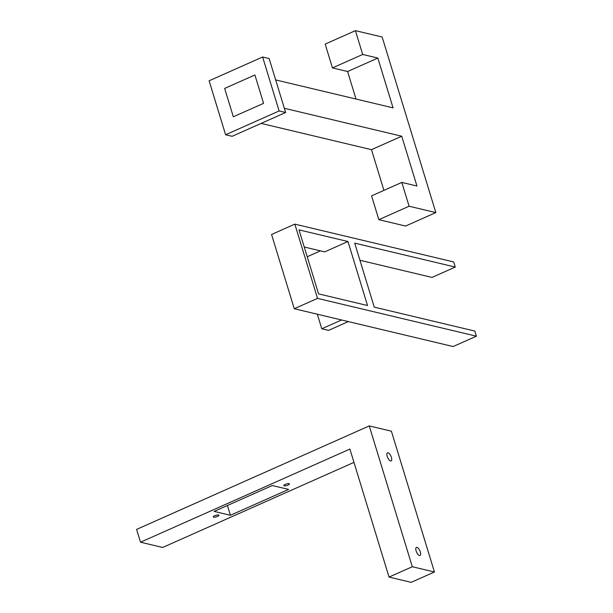 <?xml version="1.0" encoding="UTF-8"?>
<svg xmlns="http://www.w3.org/2000/svg" width="613" height="613" viewBox="0 0 613 613"><rect width="100%" height="100%" fill="white"/><g stroke="black" fill="none" stroke-linecap="round" stroke-linejoin="round"><path stroke-width="0.92" d="M348.307 321.587L328.522 330.392L321.779 328.783L317.319 314.216M347.962 241.522L299.006 229.875L318.576 293.88L367.524 305.527L347.962 241.522L324.691 251.874L304.24 247.008M294.838 224.136L453.704 261.95L455.267 267.069L354.697 243.131L374.267 307.136L474.837 331.074L476.401 336.192L317.534 298.378L294.838 224.136L271.567 234.48L294.271 308.722L317.534 298.378M359.938 260.264L432.004 277.421L455.267 267.069M294.271 308.722L453.137 346.544L476.401 336.192M307.22 256.74L320.43 250.863M321.779 328.783L341.564 319.986M362.697 54.457L332.453 67.913L347.594 71.514L377.838 58.059L362.697 54.457L355.417 30.65L382.152 37.01L435.828 212.588L405.584 226.044L378.857 219.676L409.101 206.229L435.828 212.588M332.453 67.913L325.174 44.105L355.417 30.65M383.93 190.375L371.486 149.672L401.73 136.216L416.955 186.023L401.821 182.421L371.578 195.869L378.857 219.676M371.486 149.672L261.138 123.405M347.594 71.514L356.007 99.045M377.838 58.059L393.063 107.865L275.666 79.92M401.821 182.421L409.101 206.229M401.73 136.216L284.332 108.279M389.04 577.078L412.304 566.734L434.441 572.006L411.177 582.35L389.04 577.078L349.9 449.068L140.507 542.206L162.652 547.47L353.969 462.378M388.052 452.769A4.444 1.778 -114 0 1 391.178 456.746A4.444 1.778 -114 0 1 391.109 460.922A4.444 1.778 -114 0 1 387.677 457.589A4.444 1.778 -114 0 1 387.493 452.8A4.444 1.778 -114 0 1 388.052 452.769M416.963 547.34A4.444 1.778 66 0 0 416.411 547.371A4.444 1.778 66 0 0 416.587 552.16A4.444 1.778 66 0 0 420.02 555.493A4.444 1.778 66 0 0 420.089 551.317A4.444 1.778 66 0 0 416.963 547.34M434.441 572.006L391.393 431.192L369.256 425.92L412.304 566.734M218.58 514.989A2.942 0.789 -17 0 1 218.933 515.226A2.942 0.789 -17 0 1 216.343 516.843A2.942 0.789 -17 0 1 213.293 516.951A2.942 0.789 -17 0 1 215.286 515.533A2.942 0.789 -17 0 1 218.58 514.989M230.419 515.28L288.585 489.412L272.302 485.534L214.144 511.403L230.419 515.28L227.423 505.495M289.075 483.634A2.942 0.789 163 0 0 285.788 484.178A2.942 0.789 163 0 0 283.788 485.596A2.942 0.789 163 0 0 286.838 485.488A2.942 0.789 163 0 0 289.428 483.872A2.942 0.789 163 0 0 289.075 483.634M140.507 542.206L136.599 529.402L369.256 425.92M209.11 80.801L262.625 57.001L269.13 58.549L285.627 112.508L232.12 136.308L225.607 134.76L209.11 80.801M224.657 88.425L254.901 74.978L263.575 103.336L254.901 74.978L224.657 88.425L233.323 116.784L263.575 103.336L233.323 116.784L224.657 88.425M262.625 57.001L279.122 110.961L285.627 112.508M279.122 110.961L225.607 134.76"/></g></svg>
